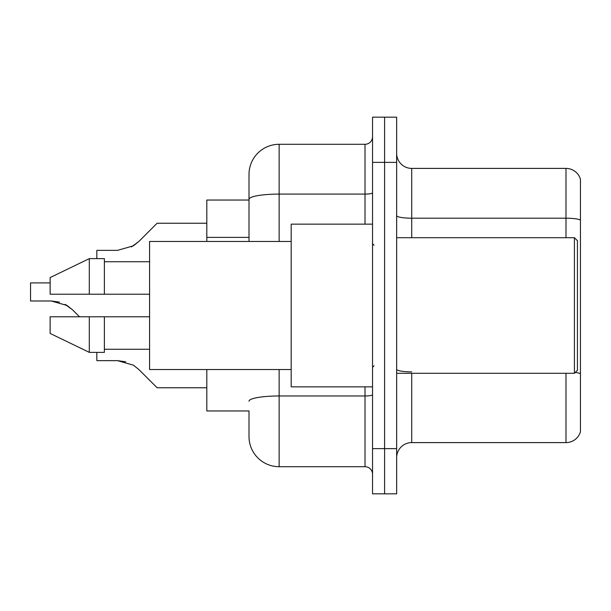 <?xml version="1.0" encoding="UTF-8"?>
<svg xmlns="http://www.w3.org/2000/svg" width="611" height="611" viewBox="0 0 611 611"><rect width="100%" height="100%" fill="white"/><g stroke="black" fill="none" stroke-linecap="round" stroke-linejoin="round"><path stroke-width="0.92" d="M249.005 228.346L249.005 190.999L249.005 200.041L206.816 200.041L206.816 241.467M279.135 369.533L279.135 466.705A30.13 30.13 0 0 1 249.005 436.575L249.005 410.959L206.816 410.959L206.816 369.533M396.646 457.662A15.069 15.069 0 0 1 411.715 442.601L565.985 442.601L565.985 373.298M384.594 448.627L384.594 493.825L396.646 493.825L396.646 448.627L384.594 448.627L384.594 493.825L372.542 493.825L372.542 448.627L384.594 448.627L384.594 162.373L384.594 448.627M372.542 448.627L372.542 117.175L384.594 117.175L384.594 162.373L384.594 117.175L396.646 117.175L396.646 448.627M580.45 179.252A15.069 15.069 0 0 0 565.985 168.399A15.069 15.069 0 0 1 580.45 179.252L580.45 431.748A15.069 15.069 0 0 1 565.985 442.601M580.45 220.082A15.069 2.62 180 0 0 565.985 218.203L565.985 168.399L411.715 168.399A15.069 15.069 0 0 1 396.646 153.338A15.069 15.069 0 0 0 411.715 168.399L411.715 237.702M249.005 436.575L249.005 420.001M279.135 466.705L365.011 466.705L365.011 386.855M249.005 241.467L249.005 174.425A30.13 30.13 0 0 1 279.135 144.295L365.011 144.295A7.531 7.531 0 0 0 372.542 136.765M249.005 174.425L249.005 190.999M372.542 474.235A7.531 7.531 0 0 0 365.011 466.705M138.812 369.464L157.103 387.756L138.812 369.464L157.103 387.756L138.812 369.464L157.103 387.756L138.812 369.464L157.103 387.756L138.812 369.464L157.103 387.756L138.812 369.464L133.374 365.164L138.812 369.464M96.836 352.371L96.836 360.643L117.503 360.643L125.744 361.788L117.503 360.643L96.836 360.643L117.503 360.643L125.744 361.788L117.503 360.643L96.836 360.643L117.503 360.643L133.374 365.164M59.458 302.132L51.217 300.979L67.088 305.5L65.148 304.4L72.518 309.808L79.514 316.796M67.088 305.5L72.518 309.808M131.441 246.943L138.812 241.536L157.103 223.244L138.812 241.536L157.103 223.244L138.812 241.536L157.103 223.244L138.812 241.536L157.103 223.244L138.812 241.536L157.103 223.244L138.812 241.536L133.374 245.836L138.812 241.536L133.374 245.836L117.503 250.357L96.836 250.357L96.836 258.629M206.816 387.756L157.103 387.756L149.573 380.225M125.744 361.788L117.503 360.643M133.374 245.836L117.503 250.357L133.374 245.836L138.812 241.536L133.374 245.836L117.503 250.357L133.374 245.836M149.573 230.775L157.103 223.244L206.816 223.244M574.424 237.702L577.433 240.719L577.433 370.281L574.424 373.298L574.424 237.702L396.646 237.702M372.542 224.145L291.187 224.145L291.187 386.855L372.542 386.855M291.187 241.467L149.573 241.467L149.573 369.533L291.187 369.533M50.133 277.57L89.305 258.629L50.133 277.57L50.133 294.204L149.573 294.204M149.573 261.737L104.374 261.737M104.374 294.204L104.374 258.629L89.305 258.629L89.305 294.204M89.305 352.371L50.133 333.43L89.305 352.371L104.374 352.371L104.374 316.796L89.305 316.796L89.305 352.371M104.374 349.263L149.573 349.263M149.573 316.796L104.374 316.796L149.573 316.796M89.305 316.796L50.133 316.796L50.133 333.43M51.217 300.979L30.55 300.979L30.55 282.901L50.133 282.901M249.005 237.389L206.816 237.389M411.715 373.298L411.715 442.601M565.985 237.702L565.985 218.203L411.715 218.203A15.069 2.62 0 0 1 396.646 215.584M580.45 373.756A15.069 2.62 180 0 0 575.287 372.427M396.646 162.373L372.542 162.373M411.715 371.87A15.069 2.62 0 0 1 396.646 369.258M372.542 394.668A7.531 1.306 0 0 1 365.011 395.974L279.135 395.974A30.13 5.232 180 0 0 249.005 401.206M279.135 144.295L279.135 194.092L365.011 194.092L365.011 144.295M249.005 199.323A30.13 5.232 180 0 1 279.135 194.092L279.135 241.467M365.011 224.145L365.011 194.092A7.531 1.306 0 0 0 372.542 192.786M396.646 373.298L574.424 373.298M374.047 245.24L372.542 243.728M374.047 365.76L372.542 367.272"/></g></svg>
